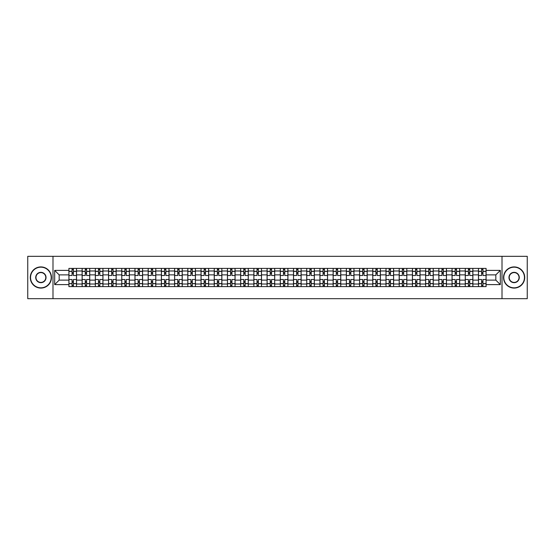 <?xml version="1.0" encoding="UTF-8"?>
<svg xmlns="http://www.w3.org/2000/svg" width="555" height="555" viewBox="0 0 555 555"><rect width="100%" height="100%" fill="white"/><g stroke="black" fill="none" stroke-linecap="round" stroke-linejoin="round"><path stroke-width="0.83" d="M502.011 298.673L527.25 298.673L527.25 256.327L27.75 256.327L27.75 298.673L502.011 298.673L502.011 256.327M82.119 286.602L82.119 270.979L76.534 270.979L76.534 286.602M76.534 270.979L76.534 268.398M82.119 270.979L82.119 268.398M89.744 268.398L89.744 286.602M95.335 286.602L95.335 268.398M102.953 268.398L102.953 286.602M108.544 286.602L108.544 268.398M116.168 268.398L116.168 286.602M121.753 286.602L121.753 268.398M129.377 268.398L129.377 286.602M134.969 286.602L134.969 268.398M142.586 268.398L142.586 286.602M148.178 286.602L148.178 268.398M155.802 268.398L155.802 286.602M161.387 286.602L161.387 268.398M169.011 268.398L169.011 286.602M174.603 286.602L174.603 268.398M182.227 268.398L182.227 286.602M187.812 286.602L187.812 268.398M195.436 268.398L195.436 286.602M201.028 286.602L201.028 268.398M208.645 268.398L208.645 286.602M214.237 286.602L214.237 268.398M221.861 268.398L221.861 286.602M227.446 286.602L227.446 268.398M235.07 268.398L235.07 286.602M240.662 286.602L240.662 268.398M248.279 268.398L248.279 286.602M253.871 286.602L253.871 268.398M261.495 268.398L261.495 286.602M267.08 286.602L267.08 268.398M274.704 268.398L274.704 286.602M280.296 286.602L280.296 268.398M287.92 268.398L287.92 286.602M293.505 286.602L293.505 268.398M301.129 268.398L301.129 286.602M306.721 286.602L306.721 268.398M314.338 268.398L314.338 286.602M319.93 286.602L319.93 268.398M327.554 268.398L327.554 286.602M333.139 286.602L333.139 268.398M340.763 268.398L340.763 286.602M346.355 286.602L346.355 268.398M353.972 268.398L353.972 286.602M359.564 286.602L359.564 268.398M367.188 268.398L367.188 286.602M372.773 286.602L372.773 268.398M380.397 268.398L380.397 286.602M385.989 286.602L385.989 268.398M393.613 268.398L393.613 286.602M399.198 286.602L399.198 268.398M406.822 268.398L406.822 286.602M412.414 286.602L412.414 268.398M420.031 268.398L420.031 286.602M425.623 286.602L425.623 268.398M433.247 268.398L433.247 286.602M438.832 286.602L438.832 268.398M446.456 268.398L446.456 286.602M452.048 286.602L452.048 268.398M459.665 268.398L459.665 286.602M465.256 286.602L465.256 268.398M472.881 268.398L472.881 286.602M478.465 286.602L478.465 268.398M478.465 280.122L472.881 280.122M465.256 280.122L459.665 280.122M452.048 280.122L446.456 280.122M438.832 280.122L433.247 280.122M425.623 280.122L420.031 280.122M412.414 280.122L406.822 280.122M399.198 280.122L393.613 280.122M385.989 280.122L380.397 280.122M372.773 280.122L367.188 280.122M359.564 280.122L353.972 280.122M346.355 280.122L340.763 280.122M333.139 280.122L327.554 280.122M319.93 280.122L314.338 280.122M306.721 280.122L301.129 280.122M293.505 280.122L287.92 280.122M280.296 280.122L274.704 280.122M267.08 280.122L261.495 280.122M253.871 280.122L248.279 280.122M240.662 280.122L235.07 280.122M227.446 280.122L221.861 280.122M214.237 280.122L208.645 280.122M201.028 280.122L195.436 280.122M187.812 280.122L182.227 280.122M174.603 280.122L169.011 280.122M161.387 280.122L155.802 280.122M148.178 280.122L142.586 280.122M134.969 280.122L129.377 280.122M121.753 280.122L116.168 280.122M108.544 280.122L102.953 280.122M95.335 280.122L89.744 280.122M82.119 280.122L76.534 280.122M478.465 274.878L472.881 274.878M465.256 274.878L459.665 274.878M452.048 274.878L446.456 274.878M438.832 274.878L433.247 274.878M425.623 274.878L420.031 274.878M412.414 274.878L406.822 274.878M399.198 274.878L393.613 274.878M385.989 274.878L380.397 274.878M372.773 274.878L367.188 274.878M359.564 274.878L353.972 274.878M346.355 274.878L340.763 274.878M333.139 274.878L327.554 274.878M319.93 274.878L314.338 274.878M306.721 274.878L301.129 274.878M293.505 274.878L287.92 274.878M280.296 274.878L274.704 274.878M267.08 274.878L261.495 274.878M253.871 274.878L248.279 274.878M240.662 274.878L235.07 274.878M227.446 274.878L221.861 274.878M214.237 274.878L208.645 274.878M201.028 274.878L195.436 274.878M187.812 274.878L182.227 274.878M174.603 274.878L169.011 274.878M161.387 274.878L155.802 274.878M148.178 274.878L142.586 274.878M134.969 274.878L129.377 274.878M121.753 274.878L116.168 274.878M108.544 274.878L102.953 274.878M95.335 274.878L89.744 274.878M82.119 274.878L76.534 274.878M59.17 280.122L68.91 280.122L68.91 274.878L59.17 274.878L59.17 280.122L54.681 284.611L54.681 270.389L68.91 270.389L68.91 274.878M486.09 274.878L486.09 280.122L495.83 280.122L495.83 274.878L486.09 274.878L486.09 268.398L68.91 268.398L68.91 270.389M486.09 270.389L500.319 270.389L500.319 284.611L486.09 284.611L486.09 280.122M68.91 280.122L68.91 286.602L486.09 286.602L486.09 284.611M68.91 284.611L54.681 284.611M52.989 298.673L52.989 256.327M73.399 285.332L72.046 285.332M72.046 269.668L73.399 269.668M86.608 285.332L85.255 285.332M85.255 269.668L86.608 269.668M99.824 285.332L98.464 285.332M98.464 269.668L99.824 269.668M113.033 285.332L111.68 285.332M111.68 269.668L113.033 269.668M126.242 285.332L124.889 285.332M124.889 269.668L126.242 269.668M139.458 285.332L138.098 285.332M138.098 269.668L139.458 269.668M152.667 285.332L151.314 285.332M151.314 269.668L152.667 269.668M165.876 285.332L164.523 285.332M164.523 269.668L165.876 269.668M179.092 285.332L177.739 285.332M177.739 269.668L179.092 269.668M192.301 285.332L190.948 285.332M190.948 269.668L192.301 269.668M205.517 285.332L204.157 285.332M204.157 269.668L205.517 269.668M218.725 285.332L217.373 285.332M217.373 269.668L218.725 269.668M231.934 285.332L230.582 285.332M230.582 269.668L231.934 269.668M245.15 285.332L243.791 285.332M243.791 269.668L245.15 269.668M258.359 285.332L257.007 285.332M257.007 269.668L258.359 269.668M271.568 285.332L270.216 285.332M270.216 269.668L271.568 269.668M284.784 285.332L283.432 285.332M283.432 269.668L284.784 269.668M297.993 285.332L296.641 285.332M296.641 269.668L297.993 269.668M311.209 285.332L309.85 285.332M309.85 269.668L311.209 269.668M324.418 285.332L323.065 285.332M323.065 269.668L324.418 269.668M337.627 285.332L336.274 285.332M336.274 269.668L337.627 269.668M350.843 285.332L349.483 285.332M349.483 269.668L350.843 269.668M364.052 285.332L362.699 285.332M362.699 269.668L364.052 269.668M377.261 285.332L375.908 285.332M375.908 269.668L377.261 269.668M390.477 285.332L389.124 285.332M389.124 269.668L390.477 269.668M403.686 285.332L402.333 285.332M402.333 269.668L403.686 269.668M416.902 285.332L415.542 285.332M415.542 269.668L416.902 269.668M430.111 285.332L428.758 285.332M428.758 269.668L430.111 269.668M443.32 285.332L441.967 285.332M441.967 269.668L443.32 269.668M456.536 285.332L455.176 285.332M455.176 269.668L456.536 269.668M469.745 285.332L468.392 285.332M468.392 269.668L469.745 269.668M482.954 285.332L481.601 285.332M481.601 269.668L482.954 269.668M54.681 270.389L59.17 274.878M495.83 280.122L500.319 284.611M495.83 274.878L500.319 270.389M76.486 286.602L76.486 275.509L73.399 275.509L73.399 268.398M72.046 268.398L72.046 275.509L68.952 275.509L68.952 268.398M76.486 275.509L76.486 268.398M68.952 286.602L68.952 279.491L72.046 279.491L72.046 286.602M73.399 286.602L73.399 279.491L76.486 279.491M72.046 273.65L73.399 273.65M68.952 279.491L68.952 275.509M73.399 281.35L72.046 281.35M73.399 285.506L72.046 285.506M72.046 282.453L73.399 282.453M73.399 272.547L72.046 272.547M72.046 269.494L73.399 269.494M89.702 286.602L89.702 275.509L86.608 275.509L86.608 268.398M85.255 268.398L85.255 275.509L82.161 275.509L82.161 268.398M89.702 275.509L89.702 268.398M82.161 286.602L82.161 279.491L85.255 279.491L85.255 286.602M86.608 286.602L86.608 279.491L89.702 279.491M85.255 273.65L86.608 273.65M82.161 279.491L82.161 275.509M86.608 281.35L85.255 281.35M86.608 285.506L85.255 285.506M85.255 282.453L86.608 282.453M86.608 272.547L85.255 272.547M85.255 269.494L86.608 269.494M102.911 286.602L102.911 275.509L99.824 275.509L99.824 268.398M98.464 268.398L98.464 275.509L95.377 275.509L95.377 268.398M102.911 275.509L102.911 268.398M95.377 286.602L95.377 279.491L98.464 279.491L98.464 286.602M99.824 286.602L99.824 279.491L102.911 279.491M98.464 273.65L99.824 273.65M95.377 279.491L95.377 275.509M99.824 281.35L98.464 281.35M99.824 285.506L98.464 285.506M98.464 282.453L99.824 282.453M99.824 272.547L98.464 272.547M98.464 269.494L99.824 269.494M116.127 286.602L116.127 275.509L113.033 275.509L113.033 268.398M111.68 268.398L111.68 275.509L108.586 275.509L108.586 268.398M116.127 275.509L116.127 268.398M108.586 286.602L108.586 279.491L111.68 279.491L111.68 286.602M113.033 286.602L113.033 279.491L116.127 279.491M111.68 273.65L113.033 273.65M108.586 279.491L108.586 275.509M113.033 281.35L111.68 281.35M113.033 285.506L111.68 285.506M111.68 282.453L113.033 282.453M113.033 272.547L111.68 272.547M111.68 269.494L113.033 269.494M129.336 286.602L129.336 275.509L126.242 275.509L126.242 268.398M124.889 268.398L124.889 275.509L121.795 275.509L121.795 268.398M129.336 275.509L129.336 268.398M121.795 286.602L121.795 279.491L124.889 279.491L124.889 286.602M126.242 286.602L126.242 279.491L129.336 279.491M124.889 273.65L126.242 273.65M121.795 279.491L121.795 275.509M126.242 281.35L124.889 281.35M126.242 285.506L124.889 285.506M124.889 282.453L126.242 282.453M126.242 272.547L124.889 272.547M124.889 269.494L126.242 269.494M142.545 286.602L142.545 275.509L139.458 275.509L139.458 268.398M138.098 268.398L138.098 275.509L135.011 275.509L135.011 268.398M142.545 275.509L142.545 268.398M135.011 286.602L135.011 279.491L138.098 279.491L138.098 286.602M139.458 286.602L139.458 279.491L142.545 279.491M138.098 273.65L139.458 273.65M135.011 279.491L135.011 275.509M139.458 281.35L138.098 281.35M139.458 285.506L138.098 285.506M138.098 282.453L139.458 282.453M139.458 272.547L138.098 272.547M138.098 269.494L139.458 269.494M40.876 287.83A10.33 10.33 0 0 0 51.206 277.5A10.33 10.33 0 0 0 40.876 267.17A10.33 10.33 0 0 0 30.546 277.5A10.33 10.33 0 0 0 40.876 287.83M40.876 266.913A10.587 10.587 0 0 1 51.462 277.5A10.587 10.587 0 0 1 40.876 288.087A10.587 10.587 0 0 1 30.289 277.5A10.587 10.587 0 0 1 40.876 266.913M40.876 282.668A5.168 5.168 0 0 1 35.714 277.5A5.168 5.168 0 0 1 40.876 272.332A5.168 5.168 0 0 1 46.044 277.5A5.168 5.168 0 0 1 40.876 282.668M40.876 272.588A4.912 4.912 0 0 0 35.964 277.5A4.912 4.912 0 0 0 40.876 282.412A4.912 4.912 0 0 0 45.788 277.5A4.912 4.912 0 0 0 40.876 272.588M514.124 287.83A10.33 10.33 0 0 0 524.454 277.5A10.33 10.33 0 0 0 514.124 267.17A10.33 10.33 0 0 0 503.794 277.5A10.33 10.33 0 0 0 514.124 287.83M514.124 266.913A10.587 10.587 0 0 1 524.711 277.5A10.587 10.587 0 0 1 514.124 288.087A10.587 10.587 0 0 1 503.538 277.5A10.587 10.587 0 0 1 514.124 266.913M514.124 282.668A5.168 5.168 0 0 1 508.956 277.5A5.168 5.168 0 0 1 514.124 272.332A5.168 5.168 0 0 1 519.286 277.5A5.168 5.168 0 0 1 514.124 282.668M514.124 272.588A4.912 4.912 0 0 0 509.212 277.5A4.912 4.912 0 0 0 514.124 282.412A4.912 4.912 0 0 0 519.036 277.5A4.912 4.912 0 0 0 514.124 272.588M155.761 286.602L155.761 275.509L152.667 275.509L152.667 268.398M151.314 268.398L151.314 275.509L148.22 275.509L148.22 268.398M155.761 275.509L155.761 268.398M148.22 286.602L148.22 279.491L151.314 279.491L151.314 286.602M152.667 286.602L152.667 279.491L155.761 279.491M151.314 273.65L152.667 273.65M148.22 279.491L148.22 275.509M152.667 281.35L151.314 281.35M152.667 285.506L151.314 285.506M151.314 282.453L152.667 282.453M152.667 272.547L151.314 272.547M151.314 269.494L152.667 269.494M168.97 286.602L168.97 275.509L165.876 275.509L165.876 268.398M164.523 268.398L164.523 275.509L161.436 275.509L161.436 268.398M168.97 275.509L168.97 268.398M161.436 286.602L161.436 279.491L164.523 279.491L164.523 286.602M165.876 286.602L165.876 279.491L168.97 279.491M164.523 273.65L165.876 273.65M161.436 279.491L161.436 275.509M165.876 281.35L164.523 281.35M165.876 285.506L164.523 285.506M164.523 282.453L165.876 282.453M165.876 272.547L164.523 272.547M164.523 269.494L165.876 269.494M182.179 286.602L182.179 275.509L179.092 275.509L179.092 268.398M177.739 268.398L177.739 275.509L174.645 275.509L174.645 268.398M182.179 275.509L182.179 268.398M174.645 286.602L174.645 279.491L177.739 279.491L177.739 286.602M179.092 286.602L179.092 279.491L182.179 279.491M177.739 273.65L179.092 273.65M174.645 279.491L174.645 275.509M179.092 281.35L177.739 281.35M179.092 285.506L177.739 285.506M177.739 282.453L179.092 282.453M179.092 272.547L177.739 272.547M177.739 269.494L179.092 269.494M195.395 286.602L195.395 275.509L192.301 275.509L192.301 268.398M190.948 268.398L190.948 275.509L187.854 275.509L187.854 268.398M195.395 275.509L195.395 268.398M187.854 286.602L187.854 279.491L190.948 279.491L190.948 286.602M192.301 286.602L192.301 279.491L195.395 279.491M190.948 273.65L192.301 273.65M187.854 279.491L187.854 275.509M192.301 281.35L190.948 281.35M192.301 285.506L190.948 285.506M190.948 282.453L192.301 282.453M192.301 272.547L190.948 272.547M190.948 269.494L192.301 269.494M208.604 286.602L208.604 275.509L205.517 275.509L205.517 268.398M204.157 268.398L204.157 275.509L201.07 275.509L201.07 268.398M208.604 275.509L208.604 268.398M201.07 286.602L201.07 279.491L204.157 279.491L204.157 286.602M205.517 286.602L205.517 279.491L208.604 279.491M204.157 273.65L205.517 273.65M201.07 279.491L201.07 275.509M205.517 281.35L204.157 281.35M205.517 285.506L204.157 285.506M204.157 282.453L205.517 282.453M205.517 272.547L204.157 272.547M204.157 269.494L205.517 269.494M221.82 286.602L221.82 275.509L218.725 275.509L218.725 268.398M217.373 268.398L217.373 275.509L214.279 275.509L214.279 268.398M221.82 275.509L221.82 268.398M214.279 286.602L214.279 279.491L217.373 279.491L217.373 286.602M218.725 286.602L218.725 279.491L221.82 279.491M217.373 273.65L218.725 273.65M214.279 279.491L214.279 275.509M218.725 281.35L217.373 281.35M218.725 285.506L217.373 285.506M217.373 282.453L218.725 282.453M218.725 272.547L217.373 272.547M217.373 269.494L218.725 269.494M235.029 286.602L235.029 275.509L231.934 275.509L231.934 268.398M230.582 268.398L230.582 275.509L227.488 275.509L227.488 268.398M235.029 275.509L235.029 268.398M227.488 286.602L227.488 279.491L230.582 279.491L230.582 286.602M231.934 286.602L231.934 279.491L235.029 279.491M230.582 273.65L231.934 273.65M227.488 279.491L227.488 275.509M231.934 281.35L230.582 281.35M231.934 285.506L230.582 285.506M230.582 282.453L231.934 282.453M231.934 272.547L230.582 272.547M230.582 269.494L231.934 269.494M248.238 286.602L248.238 275.509L245.15 275.509L245.15 268.398M243.791 268.398L243.791 275.509L240.703 275.509L240.703 268.398M248.238 275.509L248.238 268.398M240.703 286.602L240.703 279.491L243.791 279.491L243.791 286.602M245.15 286.602L245.15 279.491L248.238 279.491M243.791 273.65L245.15 273.65M240.703 279.491L240.703 275.509M245.15 281.35L243.791 281.35M245.15 285.506L243.791 285.506M243.791 282.453L245.15 282.453M245.15 272.547L243.791 272.547M243.791 269.494L245.15 269.494M261.454 286.602L261.454 275.509L258.359 275.509L258.359 268.398M257.007 268.398L257.007 275.509L253.912 275.509L253.912 268.398M261.454 275.509L261.454 268.398M253.912 286.602L253.912 279.491L257.007 279.491L257.007 286.602M258.359 286.602L258.359 279.491L261.454 279.491M257.007 273.65L258.359 273.65M253.912 279.491L253.912 275.509M258.359 281.35L257.007 281.35M258.359 285.506L257.007 285.506M257.007 282.453L258.359 282.453M258.359 272.547L257.007 272.547M257.007 269.494L258.359 269.494M274.663 286.602L274.663 275.509L271.568 275.509L271.568 268.398M270.216 268.398L270.216 275.509L267.128 275.509L267.128 268.398M274.663 275.509L274.663 268.398M267.128 286.602L267.128 279.491L270.216 279.491L270.216 286.602M271.568 286.602L271.568 279.491L274.663 279.491M270.216 273.65L271.568 273.65M267.128 279.491L267.128 275.509M271.568 281.35L270.216 281.35M271.568 285.506L270.216 285.506M270.216 282.453L271.568 282.453M271.568 272.547L270.216 272.547M270.216 269.494L271.568 269.494M287.872 286.602L287.872 275.509L284.784 275.509L284.784 268.398M283.432 268.398L283.432 275.509L280.337 275.509L280.337 268.398M287.872 275.509L287.872 268.398M280.337 286.602L280.337 279.491L283.432 279.491L283.432 286.602M284.784 286.602L284.784 279.491L287.872 279.491M283.432 273.65L284.784 273.65M280.337 279.491L280.337 275.509M284.784 281.35L283.432 281.35M284.784 285.506L283.432 285.506M283.432 282.453L284.784 282.453M284.784 272.547L283.432 272.547M283.432 269.494L284.784 269.494M301.087 286.602L301.087 275.509L297.993 275.509L297.993 268.398M296.641 268.398L296.641 275.509L293.546 275.509L293.546 268.398M301.087 275.509L301.087 268.398M293.546 286.602L293.546 279.491L296.641 279.491L296.641 286.602M297.993 286.602L297.993 279.491L301.087 279.491M296.641 273.65L297.993 273.65M293.546 279.491L293.546 275.509M297.993 281.35L296.641 281.35M297.993 285.506L296.641 285.506M296.641 282.453L297.993 282.453M297.993 272.547L296.641 272.547M296.641 269.494L297.993 269.494M314.296 286.602L314.296 275.509L311.209 275.509L311.209 268.398M309.85 268.398L309.85 275.509L306.762 275.509L306.762 268.398M314.296 275.509L314.296 268.398M306.762 286.602L306.762 279.491L309.85 279.491L309.85 286.602M311.209 286.602L311.209 279.491L314.296 279.491M309.85 273.65L311.209 273.65M306.762 279.491L306.762 275.509M311.209 281.35L309.85 281.35M311.209 285.506L309.85 285.506M309.85 282.453L311.209 282.453M311.209 272.547L309.85 272.547M309.85 269.494L311.209 269.494M327.512 286.602L327.512 275.509L324.418 275.509L324.418 268.398M323.065 268.398L323.065 275.509L319.971 275.509L319.971 268.398M327.512 275.509L327.512 268.398M319.971 286.602L319.971 279.491L323.065 279.491L323.065 286.602M324.418 286.602L324.418 279.491L327.512 279.491M323.065 273.65L324.418 273.65M319.971 279.491L319.971 275.509M324.418 281.35L323.065 281.35M324.418 285.506L323.065 285.506M323.065 282.453L324.418 282.453M324.418 272.547L323.065 272.547M323.065 269.494L324.418 269.494M340.721 286.602L340.721 275.509L337.627 275.509L337.627 268.398M336.274 268.398L336.274 275.509L333.18 275.509L333.18 268.398M340.721 275.509L340.721 268.398M333.18 286.602L333.18 279.491L336.274 279.491L336.274 286.602M337.627 286.602L337.627 279.491L340.721 279.491M336.274 273.65L337.627 273.65M333.18 279.491L333.18 275.509M337.627 281.35L336.274 281.35M337.627 285.506L336.274 285.506M336.274 282.453L337.627 282.453M337.627 272.547L336.274 272.547M336.274 269.494L337.627 269.494M353.93 286.602L353.93 275.509L350.843 275.509L350.843 268.398M349.483 268.398L349.483 275.509L346.396 275.509L346.396 268.398M353.93 275.509L353.93 268.398M346.396 286.602L346.396 279.491L349.483 279.491L349.483 286.602M350.843 286.602L350.843 279.491L353.93 279.491M349.483 273.65L350.843 273.65M346.396 279.491L346.396 275.509M350.843 281.35L349.483 281.35M350.843 285.506L349.483 285.506M349.483 282.453L350.843 282.453M350.843 272.547L349.483 272.547M349.483 269.494L350.843 269.494M367.146 286.602L367.146 275.509L364.052 275.509L364.052 268.398M362.699 268.398L362.699 275.509L359.605 275.509L359.605 268.398M367.146 275.509L367.146 268.398M359.605 286.602L359.605 279.491L362.699 279.491L362.699 286.602M364.052 286.602L364.052 279.491L367.146 279.491M362.699 273.65L364.052 273.65M359.605 279.491L359.605 275.509M364.052 281.35L362.699 281.35M364.052 285.506L362.699 285.506M362.699 282.453L364.052 282.453M364.052 272.547L362.699 272.547M362.699 269.494L364.052 269.494M380.355 286.602L380.355 275.509L377.261 275.509L377.261 268.398M375.908 268.398L375.908 275.509L372.821 275.509L372.821 268.398M380.355 275.509L380.355 268.398M372.821 286.602L372.821 279.491L375.908 279.491L375.908 286.602M377.261 286.602L377.261 279.491L380.355 279.491M375.908 273.65L377.261 273.65M372.821 279.491L372.821 275.509M377.261 281.35L375.908 281.35M377.261 285.506L375.908 285.506M375.908 282.453L377.261 282.453M377.261 272.547L375.908 272.547M375.908 269.494L377.261 269.494M393.564 286.602L393.564 275.509L390.477 275.509L390.477 268.398M389.124 268.398L389.124 275.509L386.03 275.509L386.03 268.398M393.564 275.509L393.564 268.398M386.03 286.602L386.03 279.491L389.124 279.491L389.124 286.602M390.477 286.602L390.477 279.491L393.564 279.491M389.124 273.65L390.477 273.65M386.03 279.491L386.03 275.509M390.477 281.35L389.124 281.35M390.477 285.506L389.124 285.506M389.124 282.453L390.477 282.453M390.477 272.547L389.124 272.547M389.124 269.494L390.477 269.494M406.78 286.602L406.78 275.509L403.686 275.509L403.686 268.398M402.333 268.398L402.333 275.509L399.239 275.509L399.239 268.398M406.78 275.509L406.78 268.398M399.239 286.602L399.239 279.491L402.333 279.491L402.333 286.602M403.686 286.602L403.686 279.491L406.78 279.491M402.333 273.65L403.686 273.65M399.239 279.491L399.239 275.509M403.686 281.35L402.333 281.35M403.686 285.506L402.333 285.506M402.333 282.453L403.686 282.453M403.686 272.547L402.333 272.547M402.333 269.494L403.686 269.494M419.989 286.602L419.989 275.509L416.902 275.509L416.902 268.398M415.542 268.398L415.542 275.509L412.455 275.509L412.455 268.398M419.989 275.509L419.989 268.398M412.455 286.602L412.455 279.491L415.542 279.491L415.542 286.602M416.902 286.602L416.902 279.491L419.989 279.491M415.542 273.65L416.902 273.65M412.455 279.491L412.455 275.509M416.902 281.35L415.542 281.35M416.902 285.506L415.542 285.506M415.542 282.453L416.902 282.453M416.902 272.547L415.542 272.547M415.542 269.494L416.902 269.494M433.205 286.602L433.205 275.509L430.111 275.509L430.111 268.398M428.758 268.398L428.758 275.509L425.664 275.509L425.664 268.398M433.205 275.509L433.205 268.398M425.664 286.602L425.664 279.491L428.758 279.491L428.758 286.602M430.111 286.602L430.111 279.491L433.205 279.491M428.758 273.65L430.111 273.65M425.664 279.491L425.664 275.509M430.111 281.35L428.758 281.35M430.111 285.506L428.758 285.506M428.758 282.453L430.111 282.453M430.111 272.547L428.758 272.547M428.758 269.494L430.111 269.494M446.414 286.602L446.414 275.509L443.32 275.509L443.32 268.398M441.967 268.398L441.967 275.509L438.873 275.509L438.873 268.398M446.414 275.509L446.414 268.398M438.873 286.602L438.873 279.491L441.967 279.491L441.967 286.602M443.32 286.602L443.32 279.491L446.414 279.491M441.967 273.65L443.32 273.65M438.873 279.491L438.873 275.509M443.32 281.35L441.967 281.35M443.32 285.506L441.967 285.506M441.967 282.453L443.32 282.453M443.32 272.547L441.967 272.547M441.967 269.494L443.32 269.494M459.623 286.602L459.623 275.509L456.536 275.509L456.536 268.398M455.176 268.398L455.176 275.509L452.089 275.509L452.089 268.398M459.623 275.509L459.623 268.398M452.089 286.602L452.089 279.491L455.176 279.491L455.176 286.602M456.536 286.602L456.536 279.491L459.623 279.491M455.176 273.65L456.536 273.65M452.089 279.491L452.089 275.509M456.536 281.35L455.176 281.35M456.536 285.506L455.176 285.506M455.176 282.453L456.536 282.453M456.536 272.547L455.176 272.547M455.176 269.494L456.536 269.494M472.839 286.602L472.839 275.509L469.745 275.509L469.745 268.398M468.392 268.398L468.392 275.509L465.298 275.509L465.298 268.398M472.839 275.509L472.839 268.398M465.298 286.602L465.298 279.491L468.392 279.491L468.392 286.602M469.745 286.602L469.745 279.491L472.839 279.491M468.392 273.65L469.745 273.65M465.298 279.491L465.298 275.509M469.745 281.35L468.392 281.35M469.745 285.506L468.392 285.506M468.392 282.453L469.745 282.453M469.745 272.547L468.392 272.547M468.392 269.494L469.745 269.494M486.048 286.602L486.048 275.509L482.954 275.509L482.954 268.398M481.601 268.398L481.601 275.509L478.514 275.509L478.514 268.398M486.048 275.509L486.048 268.398M478.514 286.602L478.514 279.491L481.601 279.491L481.601 286.602M482.954 286.602L482.954 279.491L486.048 279.491M481.601 273.65L482.954 273.65M478.514 279.491L478.514 275.509M482.954 281.35L481.601 281.35M482.954 285.506L481.601 285.506M481.601 282.453L482.954 282.453M482.954 272.547L481.601 272.547M481.601 269.494L482.954 269.494M465.256 270.979L459.665 270.979M452.048 270.979L446.456 270.979M438.832 270.979L433.247 270.979M425.623 270.979L420.031 270.979M412.414 270.979L406.822 270.979M399.198 270.979L393.613 270.979M385.989 270.979L380.397 270.979M372.773 270.979L367.188 270.979M359.564 270.979L353.972 270.979M346.355 270.979L340.763 270.979M333.139 270.979L327.554 270.979M319.93 270.979L314.338 270.979M306.721 270.979L301.129 270.979M293.505 270.979L287.92 270.979M280.296 270.979L274.704 270.979M267.08 270.979L261.495 270.979M253.871 270.979L248.279 270.979M240.662 270.979L235.07 270.979M227.446 270.979L221.861 270.979M214.237 270.979L208.645 270.979M201.028 270.979L195.436 270.979M187.812 270.979L182.227 270.979M174.603 270.979L169.011 270.979M161.387 270.979L155.802 270.979M148.178 270.979L142.586 270.979M134.969 270.979L129.377 270.979M121.753 270.979L116.168 270.979M108.544 270.979L102.953 270.979M95.335 270.979L89.744 270.979M478.465 270.979L472.881 270.979M465.256 284.021L459.665 284.021M452.048 284.021L446.456 284.021M438.832 284.021L433.247 284.021M425.623 284.021L420.031 284.021M412.414 284.021L406.822 284.021M399.198 284.021L393.613 284.021M385.989 284.021L380.397 284.021M372.773 284.021L367.188 284.021M359.564 284.021L353.972 284.021M346.355 284.021L340.763 284.021M333.139 284.021L327.554 284.021M319.93 284.021L314.338 284.021M306.721 284.021L301.129 284.021M293.505 284.021L287.92 284.021M280.296 284.021L274.704 284.021M267.08 284.021L261.495 284.021M253.871 284.021L248.279 284.021M240.662 284.021L235.07 284.021M227.446 284.021L221.861 284.021M214.237 284.021L208.645 284.021M201.028 284.021L195.436 284.021M187.812 284.021L182.227 284.021M174.603 284.021L169.011 284.021M161.387 284.021L155.802 284.021M148.178 284.021L142.586 284.021M134.969 284.021L129.377 284.021M121.753 284.021L116.168 284.021M108.544 284.021L102.953 284.021M95.335 284.021L89.744 284.021M82.119 284.021L76.534 284.021M478.465 284.021L472.881 284.021M76.486 271.319L73.399 271.319M72.046 271.319L68.952 271.319M72.046 271.43L68.952 271.43M72.046 283.57L68.952 283.57M72.046 283.681L68.952 283.681M76.486 283.681L73.399 283.681M76.486 271.43L73.399 271.43M76.486 283.57L73.399 283.57M89.702 271.319L86.608 271.319M85.255 271.319L82.161 271.319M85.255 271.43L82.161 271.43M85.255 283.57L82.161 283.57M85.255 283.681L82.161 283.681M89.702 283.681L86.608 283.681M89.702 271.43L86.608 271.43M89.702 283.57L86.608 283.57M102.911 271.319L99.824 271.319M98.464 271.319L95.377 271.319M98.464 271.43L95.377 271.43M98.464 283.57L95.377 283.57M98.464 283.681L95.377 283.681M102.911 283.681L99.824 283.681M102.911 271.43L99.824 271.43M102.911 283.57L99.824 283.57M116.127 271.319L113.033 271.319M111.68 271.319L108.586 271.319M111.68 271.43L108.586 271.43M111.68 283.57L108.586 283.57M111.68 283.681L108.586 283.681M116.127 283.681L113.033 283.681M116.127 271.43L113.033 271.43M116.127 283.57L113.033 283.57M129.336 271.319L126.242 271.319M124.889 271.319L121.795 271.319M124.889 271.43L121.795 271.43M124.889 283.57L121.795 283.57M124.889 283.681L121.795 283.681M129.336 283.681L126.242 283.681M129.336 271.43L126.242 271.43M129.336 283.57L126.242 283.57M142.545 271.319L139.458 271.319M138.098 271.319L135.011 271.319M138.098 271.43L135.011 271.43M138.098 283.57L135.011 283.57M138.098 283.681L135.011 283.681M142.545 283.681L139.458 283.681M142.545 271.43L139.458 271.43M142.545 283.57L139.458 283.57M155.761 271.319L152.667 271.319M151.314 271.319L148.22 271.319M151.314 271.43L148.22 271.43M151.314 283.57L148.22 283.57M151.314 283.681L148.22 283.681M155.761 283.681L152.667 283.681M155.761 271.43L152.667 271.43M155.761 283.57L152.667 283.57M168.97 271.319L165.876 271.319M164.523 271.319L161.436 271.319M164.523 271.43L161.436 271.43M164.523 283.57L161.436 283.57M164.523 283.681L161.436 283.681M168.97 283.681L165.876 283.681M168.97 271.43L165.876 271.43M168.97 283.57L165.876 283.57M182.179 271.319L179.092 271.319M177.739 271.319L174.645 271.319M177.739 271.43L174.645 271.43M177.739 283.57L174.645 283.57M177.739 283.681L174.645 283.681M182.179 283.681L179.092 283.681M182.179 271.43L179.092 271.43M182.179 283.57L179.092 283.57M195.395 271.319L192.301 271.319M190.948 271.319L187.854 271.319M190.948 271.43L187.854 271.43M190.948 283.57L187.854 283.57M190.948 283.681L187.854 283.681M195.395 283.681L192.301 283.681M195.395 271.43L192.301 271.43M195.395 283.57L192.301 283.57M208.604 271.319L205.517 271.319M204.157 271.319L201.07 271.319M204.157 271.43L201.07 271.43M204.157 283.57L201.07 283.57M204.157 283.681L201.07 283.681M208.604 283.681L205.517 283.681M208.604 271.43L205.517 271.43M208.604 283.57L205.517 283.57M221.82 271.319L218.725 271.319M217.373 271.319L214.279 271.319M217.373 271.43L214.279 271.43M217.373 283.57L214.279 283.57M217.373 283.681L214.279 283.681M221.82 283.681L218.725 283.681M221.82 271.43L218.725 271.43M221.82 283.57L218.725 283.57M235.029 271.319L231.934 271.319M230.582 271.319L227.488 271.319M230.582 271.43L227.488 271.43M230.582 283.57L227.488 283.57M230.582 283.681L227.488 283.681M235.029 283.681L231.934 283.681M235.029 271.43L231.934 271.43M235.029 283.57L231.934 283.57M248.238 271.319L245.15 271.319M243.791 271.319L240.703 271.319M243.791 271.43L240.703 271.43M243.791 283.57L240.703 283.57M243.791 283.681L240.703 283.681M248.238 283.681L245.15 283.681M248.238 271.43L245.15 271.43M248.238 283.57L245.15 283.57M261.454 271.319L258.359 271.319M257.007 271.319L253.912 271.319M257.007 271.43L253.912 271.43M257.007 283.57L253.912 283.57M257.007 283.681L253.912 283.681M261.454 283.681L258.359 283.681M261.454 271.43L258.359 271.43M261.454 283.57L258.359 283.57M274.663 271.319L271.568 271.319M270.216 271.319L267.128 271.319M270.216 271.43L267.128 271.43M270.216 283.57L267.128 283.57M270.216 283.681L267.128 283.681M274.663 283.681L271.568 283.681M274.663 271.43L271.568 271.43M274.663 283.57L271.568 283.57M287.872 271.319L284.784 271.319M283.432 271.319L280.337 271.319M283.432 271.43L280.337 271.43M283.432 283.57L280.337 283.57M283.432 283.681L280.337 283.681M287.872 283.681L284.784 283.681M287.872 271.43L284.784 271.43M287.872 283.57L284.784 283.57M301.087 271.319L297.993 271.319M296.641 271.319L293.546 271.319M296.641 271.43L293.546 271.43M296.641 283.57L293.546 283.57M296.641 283.681L293.546 283.681M301.087 283.681L297.993 283.681M301.087 271.43L297.993 271.43M301.087 283.57L297.993 283.57M314.296 271.319L311.209 271.319M309.85 271.319L306.762 271.319M309.85 271.43L306.762 271.43M309.85 283.57L306.762 283.57M309.85 283.681L306.762 283.681M314.296 283.681L311.209 283.681M314.296 271.43L311.209 271.43M314.296 283.57L311.209 283.57M327.512 271.319L324.418 271.319M323.065 271.319L319.971 271.319M323.065 271.43L319.971 271.43M323.065 283.57L319.971 283.57M323.065 283.681L319.971 283.681M327.512 283.681L324.418 283.681M327.512 271.43L324.418 271.43M327.512 283.57L324.418 283.57M340.721 271.319L337.627 271.319M336.274 271.319L333.18 271.319M336.274 271.43L333.18 271.43M336.274 283.57L333.18 283.57M336.274 283.681L333.18 283.681M340.721 283.681L337.627 283.681M340.721 271.43L337.627 271.43M340.721 283.57L337.627 283.57M353.93 271.319L350.843 271.319M349.483 271.319L346.396 271.319M349.483 271.43L346.396 271.43M349.483 283.57L346.396 283.57M349.483 283.681L346.396 283.681M353.93 283.681L350.843 283.681M353.93 271.43L350.843 271.43M353.93 283.57L350.843 283.57M367.146 271.319L364.052 271.319M362.699 271.319L359.605 271.319M362.699 271.43L359.605 271.43M362.699 283.57L359.605 283.57M362.699 283.681L359.605 283.681M367.146 283.681L364.052 283.681M367.146 271.43L364.052 271.43M367.146 283.57L364.052 283.57M380.355 271.319L377.261 271.319M375.908 271.319L372.821 271.319M375.908 271.43L372.821 271.43M375.908 283.57L372.821 283.57M375.908 283.681L372.821 283.681M380.355 283.681L377.261 283.681M380.355 271.43L377.261 271.43M380.355 283.57L377.261 283.57M393.564 271.319L390.477 271.319M389.124 271.319L386.03 271.319M389.124 271.43L386.03 271.43M389.124 283.57L386.03 283.57M389.124 283.681L386.03 283.681M393.564 283.681L390.477 283.681M393.564 271.43L390.477 271.43M393.564 283.57L390.477 283.57M406.78 271.319L403.686 271.319M402.333 271.319L399.239 271.319M402.333 271.43L399.239 271.43M402.333 283.57L399.239 283.57M402.333 283.681L399.239 283.681M406.78 283.681L403.686 283.681M406.78 271.43L403.686 271.43M406.78 283.57L403.686 283.57M419.989 271.319L416.902 271.319M415.542 271.319L412.455 271.319M415.542 271.43L412.455 271.43M415.542 283.57L412.455 283.57M415.542 283.681L412.455 283.681M419.989 283.681L416.902 283.681M419.989 271.43L416.902 271.43M419.989 283.57L416.902 283.57M433.205 271.319L430.111 271.319M428.758 271.319L425.664 271.319M428.758 271.43L425.664 271.43M428.758 283.57L425.664 283.57M428.758 283.681L425.664 283.681M433.205 283.681L430.111 283.681M433.205 271.43L430.111 271.43M433.205 283.57L430.111 283.57M446.414 271.319L443.32 271.319M441.967 271.319L438.873 271.319M441.967 271.43L438.873 271.43M441.967 283.57L438.873 283.57M441.967 283.681L438.873 283.681M446.414 283.681L443.32 283.681M446.414 271.43L443.32 271.43M446.414 283.57L443.32 283.57M459.623 271.319L456.536 271.319M455.176 271.319L452.089 271.319M455.176 271.43L452.089 271.43M455.176 283.57L452.089 283.57M455.176 283.681L452.089 283.681M459.623 283.681L456.536 283.681M459.623 271.43L456.536 271.43M459.623 283.57L456.536 283.57M472.839 271.319L469.745 271.319M468.392 271.319L465.298 271.319M468.392 271.43L465.298 271.43M468.392 283.57L465.298 283.57M468.392 283.681L465.298 283.681M472.839 283.681L469.745 283.681M472.839 271.43L469.745 271.43M472.839 283.57L469.745 283.57M486.048 271.319L482.954 271.319M481.601 271.319L478.514 271.319M481.601 271.43L478.514 271.43M481.601 283.57L478.514 283.57M481.601 283.681L478.514 283.681M486.048 283.681L482.954 283.681M486.048 271.43L482.954 271.43M486.048 283.57L482.954 283.57"/></g></svg>
